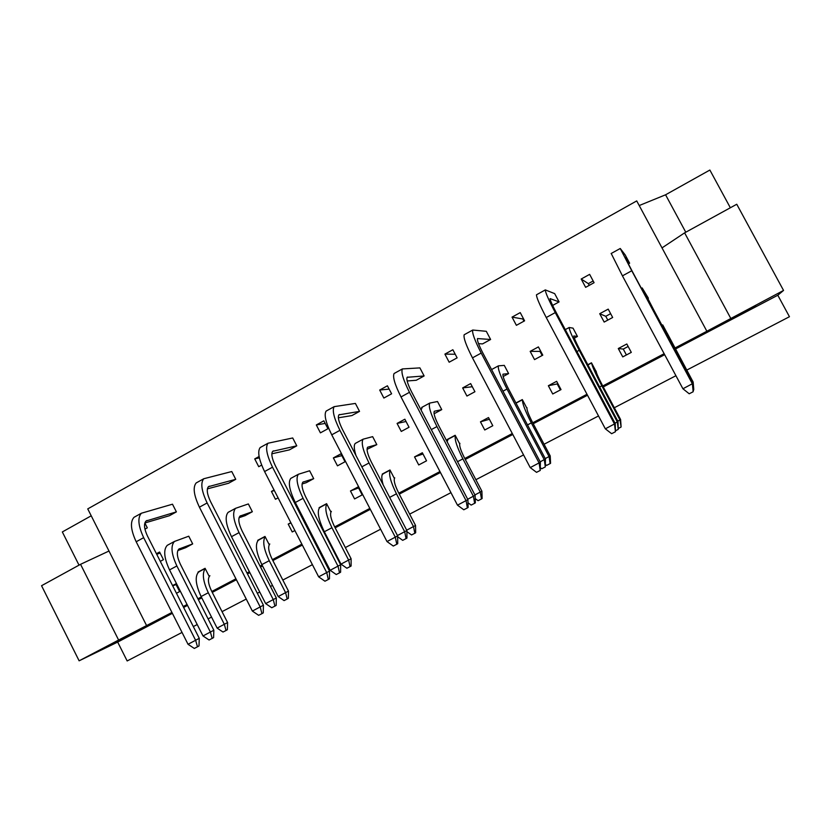 <?xml version="1.0" encoding="UTF-8"?>
<svg xmlns="http://www.w3.org/2000/svg" width="831" height="831" viewBox="0 0 831 831"><rect width="100%" height="100%" fill="white"/><g stroke="black" fill="none" stroke-linecap="round" stroke-linejoin="round"><path stroke-width="1.25" d="M138.175 630.895L115.623 642.218L138.175 630.895M738.271 315.531L755.805 306.068L739.341 314.243L721.952 323.643L738.271 315.531M629.628 263.198L625.026 257.361L632.121 271.083L692.493 383.673L693.158 391.754L692.41 383.88L631.757 270.761L620.238 248.49L625.13 254.816L629.628 263.198L628.319 263.915M648.398 298.215L646.819 296.553L653.966 310.358L692.836 382.842L693.48 390.653L692.753 383.039L653.779 310.358L642.176 287.931L648.398 298.215L647.765 298.558M661.975 325.295L662.712 324.9L667.241 333.345M618.285 348.532L626.823 343.992L631.3 352.375L622.751 356.904L618.285 348.532L623.271 349.072L628.143 346.475M626.408 354.962L623.271 349.072M587.818 364.736L591.464 362.794L595.9 371.125M548.356 385.729L556.635 381.325L561.018 389.594L552.729 393.987L548.356 385.729L557.933 383.777M560.395 389.926L557.31 384.109M515.937 402.973L522.315 399.576L526.657 407.792M480.463 421.836L488.503 417.557L492.793 425.732L484.743 429.991L480.463 421.836L489.397 419.26M447.431 439.828L448.335 439.152M447.255 439.495L455.18 435.278L459.429 443.401M414.534 456.905L422.345 452.75L426.552 460.81L418.731 464.955L414.534 456.905L422.989 453.996M382.437 474.387L383.6 473.587M382.27 474.065L389.968 469.972L394.133 477.981M350.464 490.976L358.057 486.945L362.181 494.902L354.577 498.932L350.464 490.976L358.566 487.922M319.281 507.97L320.683 507.045M319.114 507.658L326.604 503.669L330.686 511.584M294.88 530.552L292.232 531.954L288.201 524.101L290.995 522.979M288.201 524.101L290.84 522.689M257.88 540.628L259.511 539.579M257.714 540.316L264.996 536.442L268.995 544.253M198.162 572.382L200.011 571.219M198.007 572.071L205.08 568.311L209.007 576.028M172.568 585.595L175.736 583.913L179.621 591.589L176.452 593.272M172.734 585.917L176.037 584.505M581.201 279.019L589.636 274.365L594.082 282.696L585.637 287.339L581.201 279.019L588.338 283.631L593.168 280.971M589.252 285.355L588.338 283.631M559.076 301.902L550.091 298.609C550.112 300.147 552.148 304.8 556.219 312.57L615.21 423.571L615.449 431.736L614.514 424.09L555.264 312.591C548.647 299.949 545.333 292.387 545.313 289.905L554.682 293.634L559.076 301.902L552.625 305.444M512.041 317.12L520.237 312.612L524.59 320.828L516.383 325.326L512.041 317.12L523.686 319.125M523.977 321.171L523.073 319.468M490.612 339.474L477.493 338.57C477.036 340.346 478.781 345.073 482.718 352.76L540.389 462.213L540.233 470.439L539.122 463.023L481.201 353.092C474.802 340.596 471.977 332.909 472.725 330.042L486.301 331.309L490.612 339.474L482.531 343.909L478.521 343.66M444.907 354.11L452.853 349.737L457.123 357.849L449.156 362.212L444.907 354.11L455.232 354.255M424.122 375.955L407.138 377.295C406.224 379.3 407.678 384.099 411.49 391.692L467.895 499.639L468.123 507.45L467.375 507.928L466.098 500.719L409.465 392.315C403.274 379.964 400.906 372.163 402.381 368.933L419.904 367.894L424.122 375.955L416.269 380.266L407.148 380.972M379.694 390.04L387.412 385.792L391.598 393.801L383.86 398.049L379.694 390.04L389.147 389.105M359.532 411.387L338.903 414.856C337.573 417.069 338.757 421.93 342.455 429.44L397.644 535.912L397.727 543.671L396.771 544.263L395.338 537.252L339.941 430.333C333.937 418.118 332.016 410.223 334.166 406.65L355.398 403.43L359.532 411.387L351.908 415.573L338.362 417.806M316.32 424.953L323.83 420.818L327.933 428.734L320.413 432.858L316.32 424.953L325.181 423.415M296.771 445.832L272.713 451.295C270.989 453.695 271.914 458.619 275.497 466.046L329.512 571.084L329.471 578.802L328.318 579.477L326.749 572.663L272.526 467.199C266.709 455.118 265.193 447.13 267.987 443.235L292.709 437.968L296.771 445.832L289.354 449.893L271.841 453.799M261.651 465.1L258.732 466.7L254.722 458.899L259.376 457.85M254.722 458.899L259.095 456.489M235.744 479.31L208.467 486.654C206.368 489.241 207.064 494.216 210.534 501.56L263.427 605.207L263.25 612.873L261.921 613.652L260.217 607.014L207.137 502.952C201.486 491.007 200.364 482.936 203.751 478.749L231.766 471.541L235.744 479.31L228.535 483.268L207.376 488.867M176.39 511.875L146.079 520.995C143.638 523.759 144.095 528.765 147.471 536.037L199.274 638.322L198.993 645.947L197.477 646.809L195.649 640.348L143.67 537.657C138.195 525.836 137.437 517.692 141.384 513.226L172.484 504.199L176.39 511.875L169.379 515.729L144.843 522.979L147.316 527.83L144.937 529.129M599.712 313.713L608.199 309.122L612.665 317.484L604.168 322.064L599.712 313.713L605.768 316.299L610.629 313.671M607.804 320.101L605.768 316.299M577.452 336.462L573.795 335.963C573.826 337.49 575.883 342.164 579.986 350.007L617.994 421.494L618.243 429.378L617.34 421.982L579.238 350.308C572.569 337.563 569.225 329.959 569.183 327.497L573.037 328.152L577.452 336.462L574.335 338.144M530.168 351.368L538.405 346.911L542.778 355.159L534.53 359.605L530.168 351.368L540.784 351.399M542.155 355.491L540.16 351.742M508.603 373.576L502.984 374.179C502.537 375.934 504.303 380.681 508.271 388.441L545.448 458.961L545.323 466.918L544.263 459.72L507.003 389.033C500.542 376.412 497.676 368.694 498.403 365.858L504.282 365.38L508.603 373.576L503.139 376.526M462.659 387.921L470.647 383.59L474.927 391.733L466.929 396.055L462.659 387.921L472.288 386.716M441.749 409.621L434.291 411.252C433.398 413.225 434.873 418.045 438.726 425.711L475.114 495.286L475.342 502.859L474.636 503.306L473.421 496.304L436.961 426.573C430.707 414.087 428.297 406.255 429.741 403.077L437.511 401.529L441.749 409.621L434.083 413.755M397.083 423.426L404.853 419.219L409.039 427.259L401.269 431.445L397.083 423.426L406.047 421.504M376.807 444.637L367.614 447.234C366.305 449.405 367.52 454.287 371.249 461.88L406.868 530.531L406.972 538.052L406.068 538.602L404.707 531.788L369.016 462.981C362.95 450.641 360.986 442.705 363.095 439.194L372.652 436.649L376.807 444.637L367.042 449.342M333.366 457.912L340.918 453.83L345.031 461.766L337.469 465.838L333.366 457.912L341.842 455.617M313.703 478.656L302.868 482.167C301.175 484.535 302.131 489.469 305.746 496.98L340.637 564.737L340.606 572.206L339.526 572.85L338.03 566.223L303.076 498.32C297.207 486.114 295.639 478.095 298.391 474.262L309.631 470.772L313.703 478.656L306.244 482.676L302.069 483.985M278.084 497.852L275.456 499.275L271.436 491.443L274.334 490.55M271.436 491.443L274.064 490.02M252.344 511.73L239.982 516.103C237.915 518.648 238.632 523.634 242.143 531.071L276.318 597.946L276.172 605.373L274.916 606.111L273.295 599.65L239.058 532.629C233.355 520.549 232.181 512.447 235.537 508.333L248.355 503.939L252.344 511.73L245.093 515.646L239.027 517.734M192.678 543.9L178.862 549.094C176.442 551.805 176.941 556.832 180.348 564.187L213.847 630.22L213.588 637.595L212.165 638.405L210.43 632.121L176.878 565.963C171.342 554.007 170.542 545.832 174.448 541.448L188.762 536.203L192.678 543.9L185.625 547.702L177.813 550.569M156.425 553.716L159.573 552.013L163.447 559.658L160.3 561.361M156.716 554.298L160.113 553.082M118.615 640.047L79.122 660.811L41.55 585.71L80.555 564.311L118.615 640.047L171.934 612.447M183.173 606.537L187.058 604.49M197.903 598.798L201.341 596.99M211.801 591.485L235.921 578.812M246.984 572.995L249.383 571.728M260.051 566.119L262.087 565.059M272.381 559.647L301.861 544.149M312.726 538.436L313.557 538M324.038 532.494L324.568 532.214M334.685 526.896L369.837 508.416M398.797 493.188L439.952 471.551M464.778 458.504L512.291 433.522M532.744 422.782L586.987 394.258M602.745 385.979L664.135 353.705M674.907 348.044L706.869 331.247L636.723 200.915L87.743 508.894L146.661 625.733M730.688 318.231L684.619 232.857L736.754 204.249L783.55 290.435L706.869 331.247M730.345 207.771L709.871 170.043L665.579 194.797L639.216 205.548M91.223 515.802L62.335 531.944L79.018 565.153M172.381 613.34L117.68 642.083L79.122 660.811M686.738 370.107L789.45 316.715L777.806 295.244L675.437 349.03M664.665 354.692L603.264 386.955M587.507 395.234L533.242 423.737M512.8 434.488L465.277 459.45M440.44 472.496L399.285 494.133M370.325 509.341L335.163 527.82M325.046 533.138L324.505 533.419M314.025 538.924L313.204 539.361M302.339 545.063L272.848 560.561M262.544 565.973L260.519 567.033M249.851 572.642L247.451 573.899M236.388 579.716L212.258 592.389M201.798 597.894L198.36 599.691M187.515 605.394L183.63 607.43M777.806 295.244L783.55 290.435M117.68 642.083L127.164 660.957L182.041 632.433M193.322 626.564L197.217 624.538M208.093 618.887L211.541 617.09M222.043 611.637L246.246 599.058M257.34 593.292L259.75 592.036M270.459 586.478L272.485 585.419M282.82 580.048L312.404 564.675M323.301 559.003L324.132 558.577M334.654 553.103L335.184 552.833M345.343 547.556L380.608 529.222M409.662 514.119L450.963 492.648M475.883 479.705L523.561 454.921M544.066 444.253L598.507 415.957M614.327 407.741L675.925 375.716M80.555 564.311L108.996 551.026M685.783 232.223L665.579 194.797M662.006 247.898L684.619 232.857M692.493 383.673L682.926 388.773L689.211 393.78L693.158 391.754M682.926 388.773L622.44 275.861L611.211 253.476M692.275 383.278L692.836 382.842M667.345 333.46L693.158 382.063L693.781 389.625L693.075 382.239L662.889 325.243M692.639 382.468L693.158 382.063M615.21 423.571L605.342 428.827L611.637 433.699L615.449 431.736M605.342 428.827L546.247 317.525C539.662 304.904 536.41 297.321 536.483 294.797L536.836 294.6M615.688 430.697L618.243 429.378M615.002 423.187L617.994 421.494M596.128 371.166C596.17 372.683 598.247 377.378 602.371 385.272L620.601 419.541L621.11 426.968L619.988 419.998L601.821 385.833C595.453 373.67 592.056 366.097 591.641 363.126M618.461 428.412L620.85 427.176M617.797 421.13L620.601 419.541M540.389 462.213L530.23 467.604L536.535 472.34L540.233 470.439M530.23 467.604L472.475 357.86C466.098 345.384 463.334 337.687 464.165 334.768L464.768 334.436M467.895 499.639L457.486 505.165L463.791 509.777L467.375 507.928M457.486 505.165L401.009 396.948C394.839 384.608 392.523 376.796 394.081 373.524L394.902 373.067M397.644 535.912L386.997 541.563L393.292 546.05L396.771 544.263M386.997 541.563L331.746 434.821C325.762 422.615 323.882 414.711 326.116 411.096L327.154 410.524M540.659 467.936L541.739 468.757L545.323 466.918M540.181 461.828L545.448 458.961M467.988 502.765L471.156 505.092L474.636 503.306M467.697 499.254L475.114 495.286M421.099 410.067L422.314 407.086M397.654 536.733L402.692 540.337L406.068 538.602M397.447 535.538L406.868 530.531M356 455.565C353.996 449.187 353.736 445.146 355.232 443.453L356.094 442.975M527.02 407.772C526.594 409.506 528.371 414.274 532.37 422.086L550.215 455.897L550.579 463.283L550.112 463.605L549.094 456.614L531.31 422.906C525.14 410.867 522.2 403.201 522.491 399.908M545.728 464.716L546.632 465.391L550.112 463.605M545.261 458.598L550.215 455.897M459.917 443.307C459.044 445.25 460.551 450.09 464.425 457.819L481.897 491.194L482.125 498.527L481.471 498.953L480.308 492.149L462.888 458.878C456.905 446.974 454.391 439.225 455.357 435.61M475.207 498.569L478.085 500.688L481.471 498.953M474.927 494.933L481.897 491.194M447.099 441.728L448.096 439.225M394.725 477.835C393.447 479.975 394.683 484.868 398.444 492.513L415.552 525.462L415.666 532.754L414.825 533.273L413.516 526.646L396.46 493.811C390.653 482.032 388.544 474.189 390.134 470.294M406.889 531.622L411.542 534.956L414.825 533.273M406.691 530.178L415.552 525.462M383.174 484.857C381.502 479.113 381.346 475.509 382.727 474.044L383.309 473.691M331.372 511.377C329.71 513.703 330.696 518.658 334.342 526.22L351.108 558.754L351.108 566.004L350.08 566.607L348.656 560.156L331.943 527.737C326.303 516.082 324.578 508.167 326.76 503.991M351.108 558.754L340.99 564.114L346.891 568.248L350.08 566.607M340.99 564.114L324.329 531.747C318.429 519.437 316.871 511.387 319.644 507.596L320.34 507.18M269.784 543.993C267.759 546.497 268.506 551.493 272.049 558.983L288.482 591.101L288.367 598.31L287.173 598.995L285.625 592.711L269.254 560.696C263.77 549.166 262.409 541.189 265.151 536.753M288.482 591.101L278.188 596.554L284.077 600.595L287.173 598.995M278.188 596.554L261.848 564.592C256.125 552.418 254.951 544.295 258.306 540.223L259.116 539.745M209.89 575.717C207.511 578.376 208.041 583.424 211.469 590.841L227.59 622.564L227.372 629.721L226.032 630.49L224.36 624.361L208.311 592.742C202.982 581.336 201.964 573.297 205.236 568.622M227.59 622.564L217.13 628.101L223.009 632.038L226.032 630.49M217.13 628.101L201.102 596.533C195.555 584.473 194.734 576.278 198.651 571.946L199.565 571.416M329.512 571.084L318.657 576.839L324.952 581.212L328.318 579.477M318.657 576.839L264.58 471.551C258.784 459.481 257.309 451.482 260.176 447.556L261.412 446.87M263.427 605.207L252.364 611.065L258.649 615.324L261.921 613.652M252.364 611.065L199.419 507.18C193.8 495.245 192.719 487.163 196.178 482.936L197.601 482.157M199.274 638.322L188.035 644.285L194.309 648.44L197.477 646.809M188.035 644.285L136.18 541.76C130.727 529.949 130 521.795 134.02 517.298L135.63 516.415M340.637 564.737L330.156 570.284L336.254 574.533L339.526 572.85M330.156 570.284L295.296 502.495C289.437 490.3 287.931 482.271 290.757 478.407L291.774 477.835M276.318 597.946L265.65 603.597L271.737 607.741L274.916 606.111M265.65 603.597L231.496 536.681C225.824 524.61 224.692 516.508 228.109 512.363L229.294 511.699M213.847 630.22L203.003 635.954L209.08 639.995L212.165 638.405M203.003 635.954L169.534 569.9C164.019 557.954 163.26 549.769 167.228 545.354L168.558 544.617M622.44 275.861L631.757 270.761M546.247 317.525L555.264 312.591M576.932 351.544L579.238 350.308M599.639 386.976L601.821 385.833M472.475 357.86L481.201 353.092M407.107 377.336L407.668 377.025M401.009 396.948L409.465 392.315M338.861 414.898L339.588 414.503M331.746 434.821L339.941 430.333M502.963 391.193L507.003 389.033M431.299 429.596L436.961 426.573M361.838 466.825L369.016 462.981M527.498 424.911L531.31 422.906M457.538 461.693L462.888 458.878M389.666 497.385L396.46 493.811M324.329 531.747L331.943 527.737M261.848 564.592L269.254 560.696M201.102 596.533L208.311 592.742M272.661 451.347L273.524 450.869M264.58 471.551L272.526 467.199M208.394 486.717L209.402 486.166M199.419 507.18L207.137 502.952M146.007 521.058L147.129 520.435M136.18 541.76L143.67 537.657M302.92 482.125L303.45 481.835M295.296 502.495L303.076 498.32M240.034 516.061L240.647 515.729M231.496 536.681L239.058 532.629M178.925 549.031L179.621 548.668M169.534 569.9L176.878 565.963M611.117 253.528L620.238 248.49M641.387 288.367L642.176 287.931M662.068 325.482L662.806 325.087M536.483 294.797L545.313 289.905M565.277 329.616L569.183 327.497M587.912 364.923L591.558 362.981M464.165 334.768L472.725 330.042M394.081 373.524L402.381 368.933M326.116 411.096L334.166 406.65M491.568 369.566L498.403 365.858M421.639 407.47L429.741 403.077M355.232 443.453L363.095 439.194M516.03 403.149L522.419 399.753M447.639 439.526L455.274 435.465M382.727 474.044L390.061 470.149M319.644 507.596L326.687 503.846M258.306 540.223L265.079 536.618M198.651 571.946L205.164 568.477M260.176 447.556L267.987 443.235M196.178 482.936L203.751 478.749M134.02 517.298L141.384 513.226M290.757 478.407L298.391 474.262M228.109 512.363L235.537 508.333M167.228 545.354L174.448 541.448"/></g></svg>
